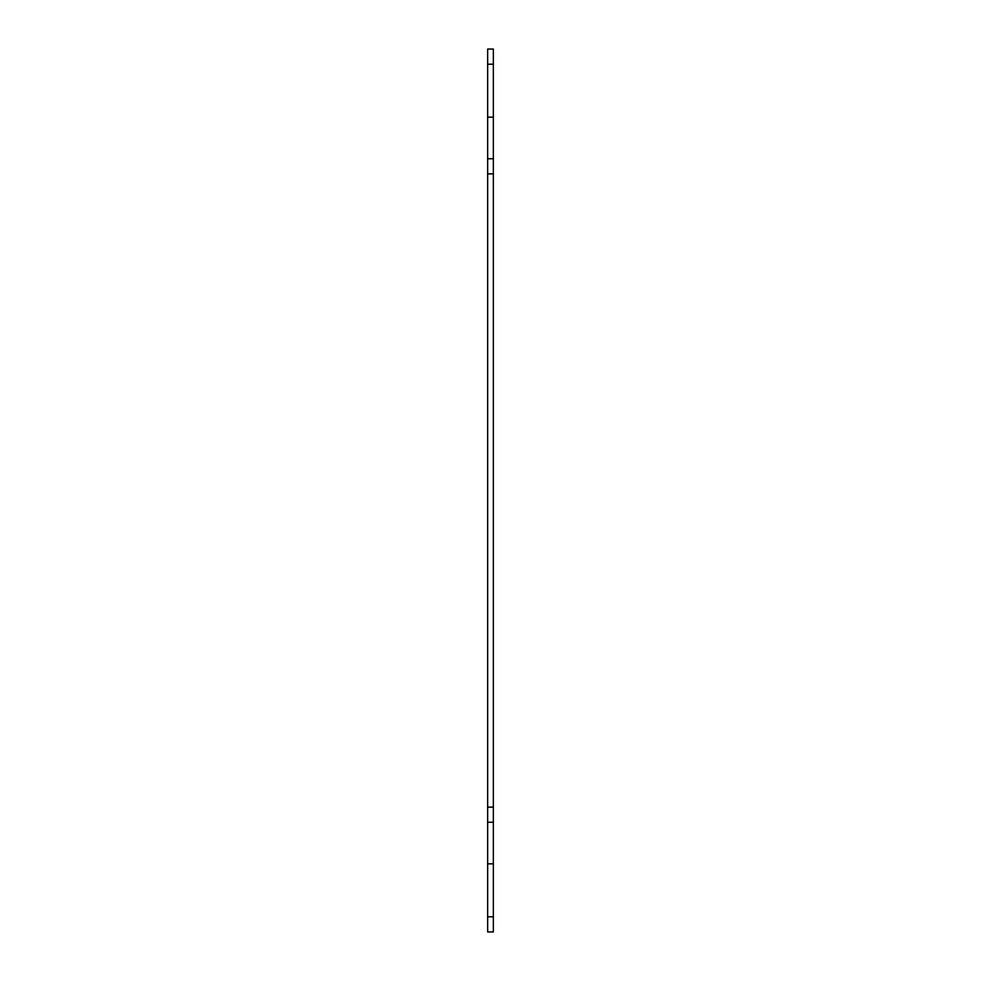 <?xml version="1.0" encoding="UTF-8"?>
<svg xmlns="http://www.w3.org/2000/svg" width="981" height="981" viewBox="0 0 981 981"><rect width="100%" height="100%" fill="white"/><g stroke="black" fill="none" stroke-linecap="round" stroke-linejoin="round"><path stroke-width="1.47" d="M487.655 916.794L487.655 931.95L493.345 931.95L493.345 863.844L487.655 863.844L487.655 916.794L493.345 916.794M487.655 117.156L493.345 117.156L493.345 49.05L487.655 49.05L487.655 863.844M493.345 117.156L493.345 173.87L487.655 173.87M487.655 822.25L493.345 822.25L493.345 173.87M493.345 822.25L493.345 863.844M487.655 807.13L493.345 807.13M487.655 158.75L493.345 158.75M493.345 64.206L487.655 64.206"/></g></svg>
